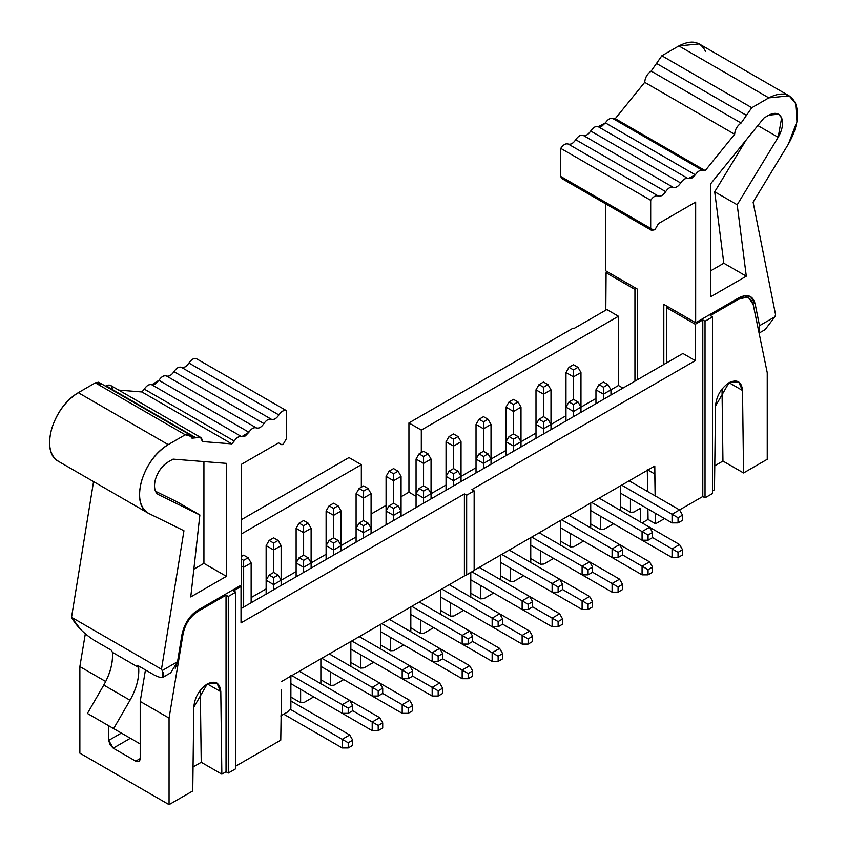<?xml version="1.0" encoding="UTF-8"?>
<svg xmlns="http://www.w3.org/2000/svg" width="847" height="847" viewBox="0 0 847 847"><rect width="100%" height="100%" fill="white"/><g stroke="black" fill="none" stroke-linecap="round" stroke-linejoin="round"><path stroke-width="1.27" d="M79.862 753.152L169.061 804.65L169.061 718.097L140.21 701.432L140.21 758.563C139.924 761.527 138.421 762.395 135.711 761.157L113.223 748.176L108.723 740.384L108.723 725.773L108.723 740.384L110.036 744.809L113.223 748.176L135.711 761.157L140.21 758.563L135.711 761.157L138.887 761.474L140.21 758.563L140.21 701.432L169.061 718.097L183.111 633.672L182.211 633.154L183.111 633.672L169.061 718.097L169.061 804.65L79.862 753.152L79.862 666.589L79.862 753.152M105.706 681.517L79.862 666.589L105.706 681.517M239.902 585.88L241.024 586.526L241.024 622.884L241.024 586.526L239.902 585.88M130.374 738.266L113.223 748.176L130.374 738.266M281.511 689.522L280.759 740.162L235.784 766.133L280.759 740.162L281.511 689.522M235.784 768.727L228.288 773.057L226.033 771.755L221.84 774.179L201.226 762.279L193.052 767.001L201.226 762.279L221.84 774.179L220.792 691.692L207.293 683.9L220.792 691.692L216.832 682.957L207.293 683.9L193.804 707.277L192.756 790.971L169.061 804.65L192.756 790.971L193.804 707.277C194.662 697.377 199.161 689.596 207.293 683.9C215.434 680.194 219.934 682.788 220.792 691.692L221.84 774.179L226.033 771.755L226.033 595.187L228.288 596.479L235.784 592.148L233.528 590.857L241.024 586.526L233.528 590.857L235.784 592.148L235.784 768.727L235.784 592.148L228.288 596.479L228.288 773.057L235.784 768.727M200.305 690.189L201.226 762.279L200.305 690.189M145.451 669.924L140.21 701.432L145.451 669.924M85.314 633.821L79.862 666.589L85.314 633.821M196.716 610.878L197.775 611.502L226.033 595.187L197.775 611.502C190.13 616.552 185.249 623.943 183.111 633.672C185.387 623.583 190.268 616.192 197.775 611.502L196.716 610.878M287.504 712.031L290.881 708.325L290.881 675.461L290.881 708.325L287.504 712.031L280.759 715.927L287.504 712.031M226.033 771.755L228.288 773.057L228.288 596.479L226.033 595.187L226.033 771.755M121.375 733.079L108.723 740.384L121.375 733.079M281.511 681.539L464.41 575.939L464.41 493.917L241.024 622.884L464.41 493.917L464.41 575.939L281.511 681.539M241.406 519.666L348.975 457.56L241.406 519.666M371.081 514.034L386.073 505.384L371.081 514.034M401.065 496.723L408.942 492.181L408.942 422.939L573.101 328.16L573.853 328.594L573.101 328.16L408.942 422.939L408.942 492.181L401.065 496.723M605.806 310.14L606.081 272.766L607.585 271.898L606.081 272.766L605.806 310.14M416.057 496.289L408.942 492.181L416.057 496.289M356.089 536.977L341.097 545.627L356.089 536.977M326.106 554.287L311.114 562.937L326.106 554.287M296.122 571.598L281.13 580.248L296.122 571.598M266.138 588.909L251.146 597.569L266.138 588.909M622.947 388.095L618.448 385.501L610.952 389.832L618.448 385.501L622.947 388.095M595.96 398.482L580.968 407.142L595.96 398.482M565.976 415.792L550.984 424.453L565.976 415.792M535.992 433.103L521 441.763L535.992 433.103M506.008 450.424L491.016 459.074L506.008 450.424M476.025 467.735L461.033 476.385L476.025 467.735M446.041 485.045L431.049 493.695L446.041 485.045M361.341 464.696L348.975 457.56L361.341 464.696L361.341 487.205L361.341 464.696L241.406 533.949L361.341 464.696M606.833 309.547L618.448 316.259L618.448 385.501L618.448 316.259L606.833 309.547L573.853 328.594L606.833 309.547M634.943 381.171L634.943 289.42L606.081 272.766L634.943 289.42L636.446 288.562L634.943 289.42L634.943 381.171M767.244 372.733L767.244 459.296L743.56 472.965L722.946 461.064L714.783 465.786L722.946 461.064L743.56 472.965L767.244 459.296L767.244 372.733L753.205 304.539L767.244 372.733M714.476 489.757L712.528 490.889L714.476 489.757L715.524 406.062C716.382 396.163 720.882 388.381 729.023 382.685C737.155 378.98 741.654 381.574 742.512 390.478L743.56 472.965L742.512 390.478L729.023 382.685L742.512 390.478L738.563 381.743L729.023 382.685L715.524 406.062L714.476 489.757M712.528 493.483L705.032 497.814L702.788 496.511L679.548 509.926L702.788 496.511L705.032 497.814L712.528 493.483L712.528 316.905L712.528 493.483M664.556 518.586L655.557 523.774L648.061 519.444L642.068 522.906L648.061 519.444L655.557 523.774L664.556 518.586M421.308 430.075L408.942 422.939L421.308 430.075L618.448 316.259L421.308 430.075L421.308 452.584L421.308 430.075M523.626 575.706L513.885 581.338L523.626 575.706L582.101 609.469L582.101 600.809L562.609 589.554L582.101 600.809L589.597 596.479L559.613 579.168L589.597 596.479L592.593 601.677L592.593 606.865L588.093 609.469L588.093 604.271L582.101 600.809L582.101 609.469L523.626 575.706M493.642 593.016L483.902 598.649L493.642 593.016L552.117 626.78L552.117 618.119L532.625 606.865L552.117 618.119L559.613 613.789L529.629 596.479L559.613 613.789L562.609 618.988L562.609 624.186L558.109 626.78L558.109 621.582L552.117 618.119L552.117 626.78L493.642 593.016M463.658 610.327L453.918 615.96L463.658 610.327L522.133 644.091L522.133 635.43L502.642 624.175L522.133 635.43L529.629 631.11L499.645 613.789L529.629 631.11L532.625 636.298L532.625 641.497L528.126 644.091L528.126 638.892L522.133 635.43L522.133 644.091L463.658 610.327M433.675 627.638L423.934 633.27L433.675 627.638L492.149 661.401L492.149 652.741L472.658 641.497L492.149 652.741L499.645 648.421L469.662 631.11L499.645 648.421L502.642 653.609L502.642 658.807L498.142 661.401L498.142 656.203L492.149 652.741L492.149 661.401L433.675 627.648M403.691 644.959L393.95 650.581L403.691 644.959L462.166 678.712L462.166 670.051L442.674 658.807L462.166 670.051L469.662 665.731L439.678 648.421L469.662 665.731L472.658 670.919L472.658 676.118L468.158 678.712L468.158 673.513L462.166 670.051L462.166 678.712L403.691 644.959M373.707 662.269L363.966 667.891L373.707 662.269L432.171 696.022L432.171 687.362L412.69 676.118L432.171 687.362L439.667 683.042L409.694 665.731L439.667 683.042L442.674 688.23L442.674 693.428L438.174 696.022L438.174 690.824L432.171 687.362L432.171 696.022L373.707 662.269M343.723 679.58L333.983 685.202L343.723 679.58L402.187 713.333L402.187 704.683L382.706 693.428L402.187 704.683L409.683 700.353L379.7 683.042L409.683 700.353L412.69 705.54L412.69 710.739L408.19 713.333L408.19 708.145L402.187 704.683L402.187 713.333L343.723 679.58M313.739 696.89L303.999 702.512L313.739 696.89L372.204 730.643L372.204 721.993L352.723 710.739L372.204 721.993L379.7 717.663L349.716 700.353L379.7 717.663L382.706 722.851L382.706 728.049L378.207 730.643L378.207 725.456L372.204 721.993L372.204 730.643L313.739 696.89M640.565 508.2L633.821 512.086L640.565 508.2L640.565 522.048L640.565 508.2M613.577 523.774L603.837 529.407L613.577 523.774L672.052 557.538L672.052 548.877L652.561 537.623L672.052 548.877L679.548 544.547L649.564 527.236L679.548 544.547L682.544 549.745L682.544 554.933L678.045 557.538L678.045 552.339L672.052 548.877L672.052 557.538L613.577 523.774M583.594 541.085L573.853 546.717L583.594 541.085L642.068 574.848L642.068 566.188L622.577 554.933L642.068 566.188L649.564 561.857L619.581 544.547L649.564 561.857L652.561 567.056L652.561 572.244L648.061 574.848L648.061 569.65L642.068 566.188L642.068 574.848L583.594 541.085M553.61 558.395L543.869 564.028L553.61 558.395L612.085 592.159L612.085 583.498L592.593 572.244L612.085 583.498L619.581 579.168L589.597 561.857L619.581 579.168L622.577 584.366L622.577 589.554L618.077 592.159L618.077 586.96L612.085 583.498L612.085 592.159L553.61 558.395M474.151 570.518L464.41 575.939L466.655 574.848L466.655 495.209L464.41 493.917L466.655 495.209L474.151 490.879L471.906 489.587L695.292 360.621L682.915 353.474L241.024 608.601L682.915 353.474L695.292 360.621L695.292 324.263L666.43 307.599L666.43 362.992L666.43 307.599L695.292 324.263L695.292 360.621L471.906 489.587L474.151 490.879L474.151 570.518L474.151 490.879L466.655 495.209L466.655 574.848L474.151 570.518M654.795 466.019L474.151 570.317L654.795 466.019L655.133 495.834L654.795 474.013L647.299 469.683L654.795 474.013L654.795 466.019M753.205 304.539C751.067 297.265 746.186 295.518 738.542 299.287L710.284 315.603L712.528 316.905L705.032 321.235L705.032 497.814L705.032 321.235L702.788 319.933L702.788 496.511L702.788 319.933L695.292 324.263L702.788 319.933L705.032 321.235L712.528 316.905L710.284 315.603L738.542 299.287L737.409 298.642L738.542 299.287L746.133 297.297L749.14 298.239L753.205 304.539M722.025 388.974L722.946 461.064L722.025 388.974M655.398 513.293L655.557 523.774L655.398 513.293M647.309 470.339L647.637 491.504L647.309 470.339M647.902 508.973L648.061 519.444L647.902 508.973M630.443 480.08L630.443 481.583L630.443 480.08M630.443 498.894L630.443 512.276L633.821 512.086L630.443 512.276L620.703 506.654L630.443 512.276L630.443 498.894M570.476 514.701L570.476 516.204L570.476 514.701M570.476 533.515L570.476 546.897L573.853 546.717L570.476 546.897L560.735 541.275L570.476 546.897L570.476 533.515M590.719 527.882L590.719 503.023L590.719 527.882M560.735 541.286L570.476 546.897M540.492 532.011L540.492 533.515L540.492 532.011M540.492 550.825L540.492 564.218L543.869 564.028L540.492 564.218L530.751 558.586L540.492 564.218L540.492 550.825M560.735 545.193L560.735 520.333L560.735 545.193M530.751 558.607L540.492 564.218M510.508 549.322L510.508 550.825L510.508 549.322M510.508 568.136L510.508 581.529L513.885 581.338L510.508 581.529L500.768 575.896L510.508 581.529L510.508 568.136M530.751 562.514L530.751 537.644L530.751 562.514M500.768 575.918L510.508 581.529M480.524 566.632L480.524 568.136L480.524 566.632M480.524 585.446L480.524 598.84L483.902 598.649L480.524 598.84L470.784 593.207L480.524 598.84L480.524 585.446M500.768 579.824L500.768 554.954L500.768 579.824M470.784 593.228L480.524 598.84M450.54 583.943L450.54 585.446L450.54 583.943M450.54 602.757L450.54 616.15L453.918 615.96L450.54 616.15L440.8 610.518L450.54 616.15L450.54 602.757M470.784 597.135L470.784 572.466L470.784 597.135M440.8 610.539L450.54 616.15M420.557 601.264L420.557 602.757L420.557 601.264M420.557 620.068L420.557 633.461L423.934 633.27L420.557 633.461L410.816 627.828L420.557 633.461L420.557 620.068M440.8 614.446L440.8 589.576L440.8 614.446M410.816 627.849L420.557 633.461M390.573 618.575L390.573 620.068L390.573 618.575M390.573 637.378L390.573 650.771L393.95 650.581L390.573 650.771L380.832 645.139L390.573 650.771L390.573 637.378M410.816 631.756L410.816 606.886L410.816 631.756M380.832 645.16L390.573 650.771M360.589 635.885L360.589 637.378L360.589 635.885M360.589 654.689L360.589 668.082L363.966 667.891L360.589 668.082L350.849 662.449L360.589 668.082L360.589 654.689M380.832 649.067L380.832 624.197L380.832 649.067M350.849 662.47L360.589 668.082M330.605 653.196L330.605 654.689L330.605 653.196M330.605 671.999L330.605 685.392L333.983 685.202L330.605 685.392L320.865 679.77L330.605 685.392L330.605 671.999M350.849 666.377L350.849 641.507L350.849 666.377M320.865 679.781L330.605 685.392M300.621 670.506L300.621 671.999L300.621 670.506M300.621 689.31L300.621 702.703L303.999 702.512L300.621 702.703L290.881 697.081L300.621 702.703L300.621 689.31M320.865 683.688L320.865 658.818L320.865 683.688M290.881 697.092L300.621 702.703M620.703 506.665L630.443 512.276M600.459 497.39L600.459 498.894L600.459 497.39M600.459 516.204L600.459 529.587L603.837 529.407L600.459 529.587L590.719 523.965L600.459 529.587L600.459 516.204M620.703 510.572L620.703 485.712L620.703 510.572M590.719 523.975L600.459 529.587M667.923 306.73L666.43 307.599L667.923 306.73M115.774 729.839L87.4 713.46L103.779 685.075C110.216 673.587 113.106 662.682 112.429 652.338L111.264 650.189L112.429 652.338C113.159 662.672 110.279 673.577 103.779 685.075L87.4 713.46L115.774 729.839M154.366 675.08L137.5 665.34L138.664 667.489C139.342 677.822 136.462 688.738 130.014 700.225L113.636 728.6L140.21 743.952L87.4 713.46L113.636 728.6L130.014 700.225L103.779 685.075L130.014 700.225C136.515 688.727 139.395 677.812 138.664 667.489L112.429 652.338L138.664 667.489L137.5 665.34L154.366 675.08C163.206 679.474 165.811 677.971 162.201 670.559L161.481 669.236L71.529 617.304L72.249 618.628C77.077 626.738 84.456 634.011 94.398 640.459L111.264 650.189L94.398 640.459M200.527 437.348L110.565 385.417L105.557 386.094L195.964 437.793L200.527 437.348L202.422 441.552L231.856 443.892L141.904 391.96L231.856 443.892L234.227 441.043L144.276 389.112L234.227 441.043C236.726 437.348 239.225 435.898 241.734 436.713L151.782 384.782C149.273 383.966 146.775 385.417 144.276 389.112L141.904 391.96L118.707 390.107L141.904 391.96L144.276 389.112C146.775 385.48 149.273 384.03 151.782 384.782L158.94 380.303C161.438 376.661 163.947 375.221 166.446 375.973C168.945 376.724 171.443 375.285 173.953 371.664C176.451 368.043 178.939 366.603 181.438 367.354C183.937 368.096 186.435 366.656 188.923 363.024C191.433 359.393 193.931 357.953 196.43 358.694L286.381 410.626L286.381 438.735L283.385 443.923L281.882 444.791L278.578 442.886L281.882 444.791L278.578 442.886L241.406 464.347L278.578 442.886L281.882 444.791L283.385 443.923L286.381 438.735L286.381 410.626C283.883 409.884 281.384 411.324 278.885 414.956C276.387 418.587 273.888 420.038 271.389 419.286C268.901 418.534 266.403 419.974 263.904 423.595C261.395 427.227 258.896 428.656 256.397 427.904C253.899 427.153 251.4 428.593 248.891 432.235L241.734 436.713C239.225 435.961 236.726 437.412 234.227 441.043L231.856 443.892L202.422 441.552C202.01 437.274 199.86 436.025 195.964 437.793L185.271 434.786L168.225 444.622C155.594 452.669 146.679 464.844 141.47 481.149C137.468 497.305 139.882 508.062 148.701 513.43L183.958 530.751L161.481 669.236L162.201 670.559L177.552 661.687L181.967 634.519C184.286 623.773 189.664 615.6 198.113 610.009L241.406 585.012L241.406 464.347L241.406 585.012L198.113 610.009C189.95 615.028 184.572 623.191 181.967 634.519L177.552 661.687L170.681 672.836M273.634 589.777L273.634 584.578L266.138 580.248L266.138 594.096L266.138 545.627L266.138 580.248L273.634 584.578L273.634 589.777M281.13 580.248L281.13 585.446L281.13 580.248L273.634 584.578L273.634 577.654L269.134 575.06L266.138 580.248L269.134 575.06L273.634 572.466L273.634 549.957L266.138 545.627L273.634 549.957L273.634 572.466L278.134 575.06L281.13 580.248L281.13 545.627L281.13 580.248L278.134 575.06L273.634 577.654L273.634 584.578L281.13 580.248M243.65 607.087L243.65 567.268L241.406 565.965L243.65 567.268L243.65 607.087M251.146 562.937L251.146 602.757L251.146 562.937L243.65 567.268L243.65 560.343L241.406 559.041L243.65 560.343L243.65 567.268L251.146 562.937L248.15 557.75L251.146 562.937M610.952 395.02L610.952 389.832L603.456 394.151L603.456 399.35L603.456 394.151L595.96 389.832L595.96 403.68L595.96 389.832L603.456 394.151L610.952 389.832L610.952 395.02M580.968 407.142L580.968 372.521L573.472 376.841L573.472 399.35L573.472 376.841L565.976 372.521L565.976 407.142L565.976 372.521L573.472 376.841L580.968 372.521L580.968 407.142L573.472 411.473L573.472 416.66L573.472 411.473L565.976 407.142L565.976 420.991L565.976 407.142L573.472 411.473L580.968 407.142L580.968 412.33L580.968 407.142L577.972 401.944L573.472 404.548L573.472 411.473L573.472 404.548L568.983 401.944L565.976 407.142L568.983 401.944L573.472 399.35L577.972 401.944L580.968 407.142M550.984 389.832L550.984 424.453L550.984 389.832L543.488 394.151L543.488 416.66L543.488 394.151L535.992 389.832L535.992 424.453L535.992 389.832L543.488 394.151L550.984 389.832L547.988 384.633L550.984 389.832M550.984 429.641L550.984 424.453L543.488 428.783L543.488 433.971L543.488 428.783L535.992 424.453L535.992 438.301L535.992 424.453L543.488 428.783L550.984 424.453L550.984 429.641M521 441.763L521 407.142L513.504 411.473L513.504 433.971L513.504 411.473L506.008 407.142L506.008 441.763L506.008 407.142L513.504 411.473L521 407.142L521 441.763L513.504 446.094L513.504 451.282L513.504 446.094L506.008 441.763L506.008 455.612L506.008 441.763L513.504 446.094L521 441.763L521 446.951L521 441.763L518.004 436.565L513.504 439.17L513.504 446.094L513.504 439.17L509.015 436.565L506.008 441.763L509.015 436.565L513.504 433.971L518.004 436.565L521 441.763M303.618 572.466L303.618 567.268L296.122 562.937L296.122 576.786L296.122 528.316L296.122 562.937L303.618 567.268L303.618 572.466M311.114 562.937L311.114 568.136L311.114 562.937L303.618 567.268L303.618 560.343L299.118 557.75L296.122 562.937L299.118 557.75L303.618 555.156L303.618 532.647L296.122 528.316L303.618 532.647L303.618 555.156L308.117 557.75L311.114 562.937L311.114 528.316L311.114 562.937L308.117 557.75L303.618 560.343L303.618 567.268L311.114 562.937M281.13 545.627L273.634 549.957L273.634 543.033L269.134 540.439L266.138 545.627L269.134 540.439L273.634 537.834L278.134 540.439L281.13 545.627L278.134 540.439L273.634 543.033L273.634 549.957L281.13 545.627M326.106 559.475L326.106 545.627L326.106 559.475M341.097 545.627L341.097 550.825L341.097 545.627L333.602 549.957L333.602 555.156L333.602 549.957L326.106 545.627L326.106 511.006L326.106 545.627L329.102 540.439L333.602 537.834L333.602 515.336L326.106 511.006L333.602 515.336L333.602 537.834L338.101 540.439L341.097 545.627L341.097 511.006L341.097 545.627L338.101 540.439L333.602 543.033L333.602 549.957L341.097 545.627M311.114 528.316L303.618 532.647L303.618 525.722L299.118 523.128L296.122 528.316L299.118 523.128L303.618 520.524L308.117 523.128L311.114 528.316L308.117 523.128L303.618 525.722L303.618 532.647L311.114 528.316M491.016 459.074L491.016 424.453L483.521 428.783L483.521 451.282L483.521 428.783L476.025 424.453L476.025 459.074L476.025 424.453L483.521 428.783L491.016 424.453L491.016 459.074L483.521 463.404L483.521 468.592L483.521 463.404L476.025 459.074L476.025 472.922L476.025 459.074L483.521 463.404L491.016 459.074L491.016 464.262L491.016 459.074L488.02 453.876L483.521 456.48L483.521 463.404L483.521 456.48L479.031 453.876L476.025 459.074L479.031 453.876L483.521 451.282L488.02 453.876L491.016 459.074M341.097 511.006L333.602 515.336L333.602 508.412L329.102 505.818L326.106 511.006L329.102 505.818L333.602 503.213L338.101 505.818L341.097 511.006L338.101 505.818L333.602 508.412L333.602 515.336L341.097 511.006M356.089 542.165L356.089 528.316L356.089 542.165M371.081 528.316L371.081 533.515L371.081 528.316L363.585 532.647L363.585 537.834L363.585 532.647L356.089 528.316L356.089 493.695L356.089 528.316L359.086 523.128L363.585 520.524L363.585 498.025L356.089 493.695L363.585 498.025L363.585 520.524L368.085 523.128L371.081 528.316L371.081 493.695L371.081 528.316L368.085 523.128L363.585 525.722L363.585 532.647L371.081 528.316M371.081 493.695L363.585 498.025L363.585 491.101L359.086 488.507L356.089 493.695L359.086 488.507L363.585 485.903L368.085 488.507L371.081 493.695L368.085 488.507L363.585 491.101L363.585 498.025L371.081 493.695M401.065 511.006L393.569 515.336L393.569 520.524L393.569 515.336L386.073 511.006L386.073 524.854L386.073 476.385L386.073 511.006L393.569 515.336L401.065 511.006L401.065 516.204L401.065 476.385L401.065 511.006L398.069 505.818L393.569 508.412L393.569 515.336L393.569 508.412L389.069 505.818L386.073 511.006L389.069 505.818L393.569 503.213L393.569 480.715L386.073 476.385L393.569 480.715L393.569 503.213L398.069 505.818L401.065 511.006M423.553 463.404L416.057 459.074L416.057 493.695L416.057 459.074L423.553 463.404L423.553 485.903L423.553 456.48L419.053 453.876L416.057 459.074L419.053 453.876L423.553 451.282L428.053 453.876L431.049 459.074L431.049 493.695L431.049 459.074L423.553 463.404L431.049 459.074L428.053 453.876L423.553 456.48L423.553 463.404M446.041 490.233L446.041 476.385L446.041 490.233M461.033 476.385L461.033 481.583L461.033 476.385L453.537 480.715L453.537 485.903L453.537 480.715L446.041 476.385L446.041 441.763L446.041 476.385L449.048 471.197L453.537 468.592L453.537 446.094L446.041 441.763L453.537 446.094L453.537 468.592L458.036 471.197L461.033 476.385L461.033 441.763L461.033 476.385L458.036 471.197L453.537 473.791L453.537 480.715L461.033 476.385M461.033 441.763L453.537 446.094L453.537 439.17L449.048 436.565L446.041 441.763L449.048 436.565L453.537 433.971L458.036 436.565L461.033 441.763L458.036 436.565L453.537 439.17L453.537 446.094L461.033 441.763M416.057 507.544L416.057 493.695L416.057 507.544M431.049 493.695L431.049 498.894L431.049 493.695L423.553 498.025L423.553 503.213L423.553 498.025L416.057 493.695L419.053 488.507L423.553 485.903L428.053 488.507L431.049 493.695L428.053 488.507L423.553 491.101L423.553 498.025L431.049 493.695M401.065 476.385L393.569 480.715L393.569 473.791L389.069 471.197L386.073 476.385L389.069 471.197L393.569 468.592L398.069 471.197L401.065 476.385L398.069 471.197L393.569 473.791L393.569 480.715L401.065 476.385M168.225 461.933L173.084 459.127L226.414 463.373L226.414 576.352L190.766 596.934L199.871 514.987L158.887 494.839C154.673 492.276 153.519 487.131 155.425 479.402C157.923 471.61 162.19 465.786 168.225 461.933C155.837 469.005 149.75 490.466 158.887 494.839L199.871 514.987L190.766 596.934L226.414 576.352L226.414 463.373L173.084 459.127L168.225 461.933M637.569 379.657L637.569 289.208L637.569 379.657M663.804 304.359L663.804 364.506L663.804 304.359L695.662 322.749L695.662 202.084L695.662 322.749L663.804 304.359M241.406 556.447L243.65 555.156L248.15 557.75L243.65 560.343L248.15 557.75L243.65 555.156L241.406 556.447M610.952 389.832L607.955 384.633L603.456 387.227L603.456 394.151L603.456 387.227L598.967 384.633L595.96 389.832L598.967 384.633L603.456 382.039L607.955 384.633L610.952 389.832M580.968 372.521L577.972 367.323L573.472 369.917L573.472 376.841L573.472 369.917L568.983 367.323L565.976 372.521L568.983 367.323L573.472 364.729L577.972 367.323L580.968 372.521M543.488 382.039L547.988 384.633L543.488 387.227L543.488 394.151L543.488 387.227L538.999 384.633L535.992 389.832L538.999 384.633L543.488 382.039L538.999 384.633L543.488 387.227L547.988 384.633L543.488 382.039M550.984 424.453L547.988 419.254L543.488 421.859L543.488 428.783L543.488 421.859L538.999 419.254L535.992 424.453L538.999 419.254L543.488 416.66L547.988 419.254L550.984 424.453M521 407.142L518.004 401.944L513.504 404.548L513.504 411.473L513.504 404.548L509.015 401.944L506.008 407.142L509.015 401.944L513.504 399.35L518.004 401.944L521 407.142M333.602 549.957L333.602 543.033L329.102 540.439L326.106 545.627L333.602 549.957M491.016 424.453L488.02 419.254L483.521 421.859L483.521 428.783L483.521 421.859L479.031 419.254L476.025 424.453L479.031 419.254L483.521 416.66L488.02 419.254L491.016 424.453M363.585 532.647L363.585 525.722L359.086 523.128L356.089 528.316L363.585 532.647M453.537 480.715L453.537 473.791L449.048 471.197L446.041 476.385L453.537 480.715M423.553 498.025L423.553 491.101L419.053 488.507L416.057 493.695L423.553 498.025M196.43 358.694L196.43 358.694C193.931 357.889 191.422 359.329 188.923 363.024L278.885 414.956C281.384 411.261 283.883 409.821 286.381 410.626L196.43 358.694M80.56 629.31L71.529 617.304L93.551 481.615L71.529 617.304L161.481 669.236L183.958 530.751L147.907 512.996L57.956 461.064M148.701 513.43L147.134 512.52L148.701 513.43C129.602 504.272 142.328 459.402 168.225 444.622L78.273 392.69L168.225 444.622L185.271 434.786L95.319 382.855L185.271 434.786L189.199 434.395L98.644 382.209L95.319 382.855L78.273 392.69C52.376 407.471 39.65 452.34 58.75 461.499C49.931 456.131 47.517 445.374 51.519 429.217C56.728 412.913 65.642 400.737 78.273 392.69L95.319 382.855L100.645 384.358M189.199 434.395L191.994 438.195L195.964 437.793L106.013 385.851C109.909 384.093 112.058 385.343 112.471 389.609M283.756 714.201L342.22 747.954L342.22 739.304L290.288 709.31L342.22 739.304L342.22 747.954L283.756 714.201M175.255 668.304L177.552 661.687L162.201 670.559L162.772 677.399L161.841 677.642M188.923 363.024C186.435 366.719 183.937 368.159 181.438 367.354L271.389 419.286C273.888 420.101 276.387 418.651 278.885 414.966L188.923 363.024M181.438 367.354C178.939 366.539 176.451 367.979 173.953 371.664L263.904 423.595C266.403 419.911 268.901 418.471 271.389 419.286L181.438 367.354M173.953 371.664C171.443 375.348 168.945 376.788 166.446 375.973L256.397 427.904C258.896 428.72 261.395 427.29 263.904 423.595L173.953 371.664M166.446 375.973C163.947 375.157 161.438 376.597 158.94 380.303L248.891 432.235C251.4 428.529 253.899 427.089 256.397 427.904L166.446 375.973M158.94 380.303L155.414 384.019L151.782 384.782L241.734 436.713L245.365 435.951L248.891 432.235L158.94 380.303M203.926 563.371L226.414 576.352L203.926 563.371L193.847 569.184L203.926 563.371L203.926 461.583L203.926 563.371M177.383 502.006L199.871 514.987L177.383 502.006L155.552 491.281L177.383 502.006M755.101 303.618L750.611 296.598L745.836 295.518L738.955 297.752L695.662 322.749L738.955 297.752C747.403 293.591 752.782 295.55 755.101 303.618L752.432 302.072L755.101 303.618L759.515 325.703L755.101 303.618M605.711 203.862L605.711 270.818L637.569 289.208L605.711 270.818L605.711 203.862M789.16 95.849L699.209 43.917L678.892 45.929L768.843 97.86L678.892 45.929L661.846 55.775L751.797 107.707L661.846 55.775L656.51 63.44L746.461 115.372L656.51 63.44L651.152 71.116L741.104 123.048L651.152 71.116C647.193 73.827 645.043 77.564 644.694 82.339L734.645 134.271L644.694 82.339L615.261 118.675L705.212 170.607L615.261 118.675L612.889 118.559L702.841 170.501L612.889 118.559C610.38 117.754 607.881 119.194 605.383 122.889L695.334 174.831C697.833 171.126 700.331 169.686 702.841 170.501L705.212 170.607L734.645 134.271C734.995 129.506 737.155 125.758 741.104 123.048L751.797 107.707L768.843 97.86L789.16 95.849L795.598 103.493L796.963 121.64L788.366 144.128L753.11 202.158L775.577 314.692L774.867 316.831L775.577 314.692L753.11 202.158L788.366 144.128C797.186 128.575 799.6 115.033 795.598 103.493C790.389 93.202 781.463 91.328 768.843 97.86L751.797 107.707L741.104 123.048C737.208 125.79 735.048 129.538 734.645 134.271L705.212 170.607L702.841 170.501C700.331 169.749 697.833 171.189 695.334 174.831L688.166 178.622C685.668 177.87 683.169 179.32 680.66 182.963C678.172 186.594 675.662 188.045 673.164 187.314C670.665 186.573 668.167 188.023 665.678 191.644C663.18 195.276 660.681 196.716 658.183 195.975C655.684 195.223 653.185 196.663 650.687 200.305L650.687 228.404L653.683 230.13L655.186 229.262L658.479 223.555L695.662 202.084L658.479 223.555L655.186 229.262L651.565 230.342L650.687 228.404L560.735 176.462L560.735 148.363C563.234 144.731 565.732 143.291 568.231 144.043C570.73 144.784 573.228 143.344 575.727 139.713C578.215 136.092 580.714 134.641 583.212 135.372C585.711 136.113 588.21 134.662 590.708 131.02C593.218 127.378 595.716 125.938 598.215 126.69L605.383 122.9C607.881 119.258 610.38 117.818 612.889 118.559L615.261 118.675L644.694 82.339C645.096 77.596 647.256 73.858 651.152 71.116L661.846 55.775L678.892 45.929C691.512 39.396 700.427 41.27 705.646 51.561M758.954 332.479L759.515 325.703L774.867 316.831L759.515 325.703L758.954 332.458M273.634 577.654L278.134 575.06L273.634 572.466L269.134 575.06L273.634 577.654M603.456 387.227L607.955 384.633L603.456 382.039L598.967 384.633L603.456 387.227M573.472 369.917L577.972 367.323L573.472 364.729L568.983 367.323L573.472 369.917M573.472 404.548L577.972 401.944L573.472 399.35L568.983 401.944L573.472 404.548M543.488 421.859L547.988 419.254L543.488 416.66L538.999 419.254L543.488 421.859M513.504 404.548L518.004 401.944L513.504 399.35L509.015 401.944L513.504 404.548M303.618 560.343L308.117 557.75L303.618 555.156L299.118 557.75L303.618 560.343M273.634 543.033L278.134 540.439L273.634 537.834L269.134 540.439L273.634 543.033M333.602 543.033L338.101 540.439L333.602 537.834L329.102 540.439L333.602 543.033M303.618 525.722L308.117 523.128L303.618 520.524L299.118 523.128L303.618 525.722M513.504 439.17L518.004 436.565L513.504 433.971L509.015 436.565L513.504 439.17M483.521 421.859L488.02 419.254L483.521 416.66L479.031 419.254L483.521 421.859M333.602 508.412L338.101 505.818L333.602 503.213L329.102 505.818L333.602 508.412M363.585 525.722L368.085 523.128L363.585 520.524L359.086 523.128L363.585 525.722M363.585 491.101L368.085 488.507L363.585 485.903L359.086 488.507L363.585 491.101M393.569 508.412L398.069 505.818L393.569 503.213L389.069 505.818L393.569 508.412M423.553 456.48L428.053 453.876L423.553 451.282L419.053 453.876L423.553 456.48M453.537 473.791L458.036 471.197L453.537 468.592L449.048 471.197L453.537 473.791M483.521 456.48L488.02 453.876L483.521 451.282L479.031 453.876L483.521 456.48M453.537 439.17L458.036 436.565L453.537 433.971L449.048 436.565L453.537 439.17M423.553 491.101L428.053 488.507L423.553 485.903L419.053 488.507L423.553 491.101M393.569 473.791L398.069 471.197L393.569 468.592L389.069 471.197L393.569 473.791M563.731 178.198L560.735 176.462L561.614 178.41L651.565 230.342M342.22 747.954L348.223 747.954L348.223 742.766L342.22 739.304L349.716 734.974L290.881 700.998L349.716 734.974L342.22 739.304L348.223 742.766L348.223 747.954L342.22 747.954M342.22 713.333L290.881 683.688L342.22 713.333L342.22 704.672L291.823 675.578L342.22 704.672L349.716 700.353L299.319 671.258L349.716 700.353L342.22 704.672L342.22 713.333L348.223 713.333L342.22 713.333M320.865 666.377L372.204 696.022L372.204 687.362L321.807 658.267L372.204 687.362L379.7 683.042L329.303 653.937L379.7 683.042L372.204 687.362L372.204 696.022L320.865 666.377M350.849 649.067L402.187 678.712L402.187 670.051L351.791 640.957L402.187 670.051L409.683 665.731L359.287 636.626L409.683 665.731L402.187 670.051L402.187 678.712L350.849 649.067M380.832 631.756L432.171 661.401L432.171 652.741L381.775 623.646L432.171 652.741L439.667 648.421L389.271 619.316L439.667 648.421L432.171 652.741L432.171 661.401L380.832 631.756M410.816 614.446L462.166 644.091L462.166 635.43L411.769 606.336L462.166 635.43L469.662 631.1L419.265 602.005L469.662 631.1L462.166 635.43L462.166 644.091L410.816 614.446M440.8 597.135L492.149 626.78L492.149 618.119L441.753 589.025L492.149 618.119L499.645 613.789L449.249 584.695L499.645 613.789L492.149 618.119L492.149 626.78L440.8 597.135M470.784 579.824L522.133 609.469L522.133 600.809L471.906 571.81L522.133 600.809L529.629 596.479L479.233 567.384L529.629 596.479L522.133 600.809L522.133 609.469L470.784 579.824M500.768 562.514L552.117 592.159L552.117 583.498L501.72 554.404L552.117 583.498L559.613 579.168L509.216 550.074L559.613 579.168L552.117 583.498L552.117 592.159L500.768 562.514M530.751 545.203L582.101 574.848L582.101 566.188L531.704 537.093L582.101 566.188L589.597 561.857L539.2 532.763L589.597 561.857L582.101 566.188L582.101 574.848L530.751 545.203M560.735 527.882L612.085 557.527L612.085 548.877L561.688 519.783L612.085 548.877L619.581 544.547L569.184 515.452L619.581 544.547L612.085 548.877L612.085 557.527L560.735 527.882M590.719 510.572L642.068 540.217L642.068 531.567L591.672 502.472L642.068 531.567L649.564 527.236L599.168 498.142L649.564 527.236L642.068 531.567L642.068 540.217L590.719 510.572M620.703 493.261L672.052 522.906L672.052 514.256L621.656 485.162L672.052 514.256L679.548 509.926L629.152 480.831L679.548 509.926L672.052 514.256L672.052 522.906L620.703 493.261M768.843 115.171C774.878 112.048 779.145 112.947 781.633 117.871C783.549 123.387 782.395 129.866 778.181 137.299L737.197 204.773L746.302 276.196L710.654 296.778L710.654 183.799L763.973 117.987L768.843 115.171L763.973 117.987L710.654 183.799L710.654 296.778L746.302 276.196L737.197 204.773L778.181 137.299L781.633 117.871L778.562 114.207L768.843 115.171M765.095 329.642L774.867 316.831M650.687 228.404L650.687 200.305L560.735 148.363L560.735 176.462L650.687 228.404M650.687 200.294C653.185 196.599 655.684 195.159 658.183 195.975L568.231 144.043C565.732 143.228 563.234 144.668 560.735 148.363L650.687 200.294M658.183 195.975C660.681 196.779 663.18 195.339 665.678 191.644L575.727 139.713C573.228 143.408 570.73 144.848 568.231 144.043L658.183 195.975M665.678 191.644C668.167 187.96 670.665 186.509 673.164 187.314L583.212 135.372C580.714 134.578 578.215 136.028 575.727 139.713L665.678 191.644M673.164 187.314C675.662 188.108 678.172 186.658 680.66 182.963L590.708 131.02C588.22 134.726 585.711 136.176 583.212 135.382L673.164 187.314M680.66 182.952C683.169 179.246 685.668 177.806 688.166 178.622L598.215 126.69C595.716 125.875 593.218 127.315 590.708 131.02L680.66 182.952M688.166 178.622L691.703 178.262L695.334 174.831L605.383 122.9L601.741 126.33L598.215 126.69L688.166 178.622M352.723 745.36L348.223 747.954L352.723 745.36L352.723 740.162L348.223 742.766L352.723 740.162L349.716 734.974L352.723 740.162L352.723 745.36M372.204 730.643L378.207 730.643L372.204 730.643M402.187 713.333L408.19 713.333L402.187 713.333M432.171 696.022L438.174 696.022L432.171 696.022M462.166 678.712L468.158 678.712L462.166 678.712M492.149 661.401L498.142 661.401L492.149 661.401M522.133 644.091L528.126 644.091L522.133 644.091M552.117 626.78L558.109 626.78L552.117 626.78M582.101 609.469L588.093 609.469L582.101 609.469M612.085 592.159L618.077 592.159L612.085 592.159M642.068 574.848L648.061 574.848L642.068 574.848M672.052 557.538L678.045 557.538L672.052 557.538M352.723 710.739L348.223 713.333L348.223 708.134L342.22 704.672L348.223 708.134L352.723 705.54L349.716 700.353L352.723 705.54L352.723 710.739L352.723 705.54L348.223 708.134L348.223 713.333L352.723 710.739M372.204 696.022L378.207 696.022L378.207 690.824L372.204 687.362L378.207 690.824L382.706 688.23L379.7 683.042L382.706 688.23L382.706 693.428L378.207 696.022L372.204 696.022M402.187 678.712L408.19 678.712L408.19 673.513L402.187 670.051L408.19 673.513L412.69 670.919L409.683 665.731L412.69 670.919L412.69 676.118L408.19 678.712L402.187 678.712M432.171 661.401L438.174 661.401L438.174 656.203L432.171 652.741L438.174 656.203L442.674 653.609L439.667 648.421L442.674 653.609L442.674 658.807L438.174 661.401L432.171 661.401M462.166 644.091L468.158 644.091L468.158 638.892L462.166 635.43L468.158 638.892L472.658 636.298L469.662 631.1L472.658 636.298L472.658 641.497L468.158 644.091L462.166 644.091M492.149 626.78L498.142 626.78L498.142 621.582L492.149 618.119L498.142 621.582L502.642 618.988L499.645 613.789L502.642 618.988L502.642 624.175L498.142 626.78L492.149 626.78M522.133 609.469L528.126 609.469L528.126 604.271L522.133 600.809L528.126 604.271L532.625 601.677L529.629 596.479L532.625 601.677L532.625 606.865L528.126 609.469L522.133 609.469M552.117 592.159L558.109 592.159L558.109 586.96L552.117 583.498L558.109 586.96L562.609 584.366L559.613 579.168L562.609 584.366L562.609 589.554L558.109 592.159L552.117 592.159M582.101 574.848L588.093 574.848L588.093 569.65L582.101 566.188L588.093 569.65L592.593 567.056L589.597 561.857L592.593 567.056L592.593 572.244L588.093 574.848L582.101 574.848M612.085 557.527L618.077 557.527L618.077 552.339L612.085 548.877L618.077 552.339L622.577 549.745L619.581 544.547L622.577 549.745L622.577 554.933L618.077 557.527L612.085 557.527M642.068 540.217L648.061 540.217L648.061 535.029L642.068 531.567L648.061 535.029L652.561 532.435L649.564 527.236L652.561 532.435L652.561 537.623L648.061 540.217L642.068 540.217M672.052 522.906L678.045 522.906L678.045 517.718L672.052 514.256L678.045 517.718L682.544 515.124L679.548 509.926L682.544 515.124L682.544 520.312L678.045 522.906L672.052 522.906M757.843 125.557L778.181 137.299L757.843 125.557M746.228 139.882L714.709 191.782L737.197 204.773L714.709 191.782L723.814 263.216L746.302 276.196L723.814 263.216L710.654 270.818L723.814 263.216L714.709 191.782L746.228 139.882M379.7 717.663L372.204 721.993L378.207 725.456L382.706 722.851L379.7 717.663M378.207 725.456L378.207 730.643L382.706 728.049L382.706 722.851L378.207 725.456M409.683 700.353L402.187 704.683L408.19 708.145L412.69 705.54L409.683 700.353M408.19 708.145L408.19 713.333L412.69 710.739L412.69 705.54L408.19 708.145M439.667 683.042L432.171 687.362L438.174 690.824L442.674 688.23L439.667 683.042M438.174 690.824L438.174 696.022L442.674 693.428L442.674 688.23L438.174 690.824M469.662 665.731L462.166 670.051L468.158 673.513L472.658 670.919L469.662 665.731M468.158 673.513L468.158 678.712L472.658 676.118L472.658 670.919L468.158 673.513M499.645 648.421L492.149 652.741L498.142 656.203L502.642 653.609L499.645 648.421M498.142 656.203L498.142 661.401L502.642 658.807L502.642 653.609L498.142 656.203M529.629 631.11L522.133 635.43L528.126 638.892L532.625 636.298L529.629 631.11M528.126 638.892L528.126 644.091L532.625 641.497L532.625 636.298L528.126 638.892M559.613 613.789L552.117 618.119L558.109 621.582L562.609 618.988L559.613 613.789M558.109 621.582L558.109 626.78L562.609 624.186L562.609 618.988L558.109 621.582M589.597 596.479L582.101 600.809L588.093 604.271L592.593 601.677L589.597 596.479M588.093 604.271L588.093 609.469L592.593 606.865L592.593 601.677L588.093 604.271M619.581 579.168L612.085 583.498L618.077 586.96L622.577 584.366L619.581 579.168M618.077 586.96L618.077 592.159L622.577 589.554L622.577 584.366L618.077 586.96M649.564 561.857L642.068 566.188L648.061 569.65L652.561 567.056L649.564 561.857M648.061 569.65L648.061 574.848L652.561 572.244L652.561 567.056L648.061 569.65M679.548 544.547L672.052 548.877L678.045 552.339L682.544 549.745L679.548 544.547M678.045 552.339L678.045 557.538L682.544 554.933L682.544 549.745L678.045 552.339M378.207 690.824L378.207 696.022L382.706 693.428L382.706 688.23L378.207 690.824M408.19 673.513L408.19 678.712L412.69 676.118L412.69 670.919L408.19 673.513M438.174 656.203L438.174 661.401L442.674 658.807L442.674 653.609L438.174 656.203M468.158 638.892L468.158 644.091L472.658 641.497L472.658 636.298L468.158 638.892M498.142 621.582L498.142 626.78L502.642 624.175L502.642 618.988L498.142 621.582M528.126 604.271L528.126 609.469L532.625 606.865L532.625 601.677L528.126 604.271M558.109 586.96L558.109 592.159L562.609 589.554L562.609 584.366L558.109 586.96M588.093 569.65L588.093 574.848L592.593 572.244L592.593 567.056L588.093 569.65M618.077 552.339L618.077 557.527L622.577 554.933L622.577 549.745L618.077 552.339M648.061 535.029L648.061 540.217L652.561 537.623L652.561 532.435L648.061 535.029M678.045 517.718L678.045 522.906L682.544 520.312L682.544 515.124L678.045 517.718M749.14 298.239L744.629 295.635M170.967 672.666L162.899 677.325M765.37 329.483L759.092 333.115"/></g></svg>

